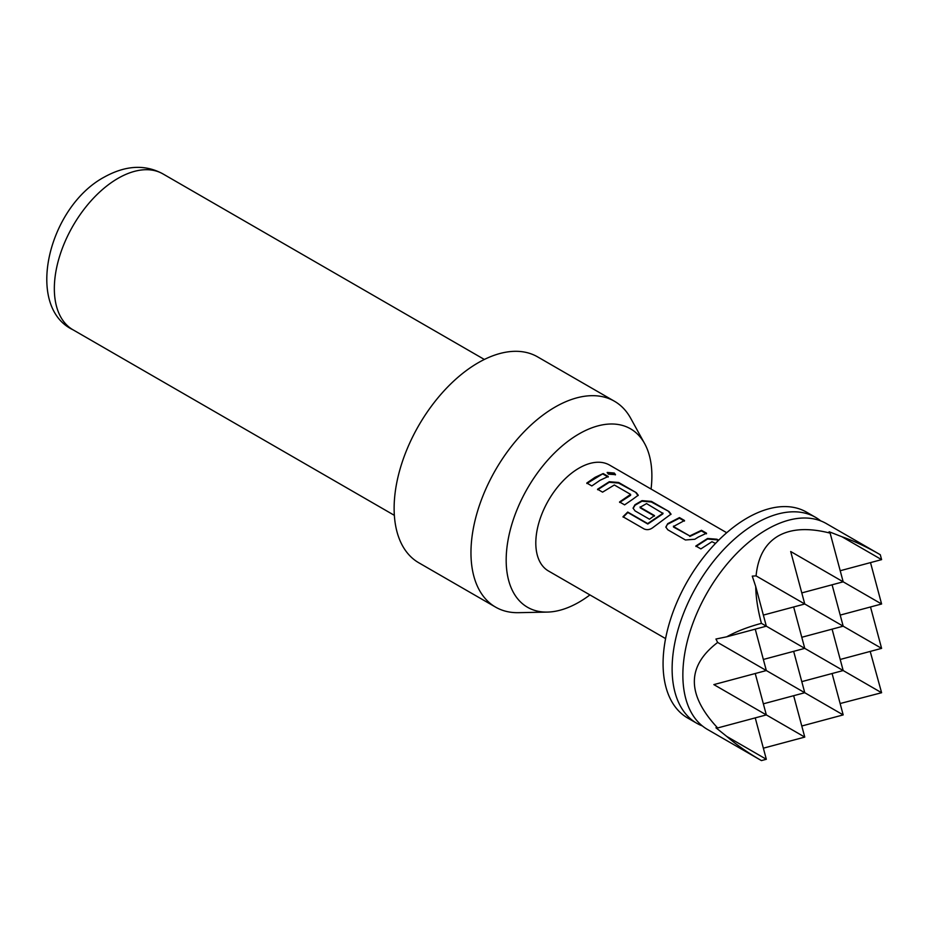 <?xml version="1.0" encoding="UTF-8"?>
<svg xmlns="http://www.w3.org/2000/svg" width="928" height="928" viewBox="0 0 928 928"><rect width="100%" height="100%" fill="white"/><g stroke="black" fill="none" stroke-linecap="round" stroke-linejoin="round"><path stroke-width="1.39" d="M614.301 473.048L615.508 474.637L608.374 474.162L607.202 472.433L614.301 473.048M607.179 472.746L614.116 473.674L615.345 474.892M840.211 570.732L881.6 559.63L880.289 554.724L826.338 523.578A118.865 68.626 120 0 0 766.899 529.459A118.865 68.626 120 0 0 756.308 536.349A118.865 68.626 120 0 0 683.53 662.418A118.865 68.626 120 0 0 707.472 729.443L761.424 760.589L766.331 759.278L726.705 736.391C736.438 744.778 748.014 752.852 761.424 760.589M880.289 554.724C866.868 546.986 854.096 540.989 841.963 536.755L829.11 531.744L830.131 533.136C808.59 527.626 791.294 528.577 778.221 535.99C765.287 543.588 757.909 556.893 756.076 575.894L752.272 576.114L755.717 586.542C755.937 597.667 757.84 609.94 761.424 623.349C748.014 626.945 736.438 631.434 726.705 636.805L715.94 639.032L717.657 642.443C686.581 666.142 686.581 694.643 717.657 727.958L715.94 727.772L726.705 736.391M702.345 725.928A118.865 68.626 -60 0 1 696.731 723.248A118.865 68.626 -60 0 1 678.519 628.001A118.865 68.626 -60 0 1 756.158 523.264A118.865 68.626 -60 0 1 815.596 517.372A118.865 68.626 -60 0 1 820.723 520.898M696.731 723.248L687.694 718.028A118.865 68.626 -60 0 1 669.471 622.781A118.865 68.626 -60 0 1 747.121 518.044A118.865 68.626 -60 0 1 806.56 512.152L815.596 517.372M651.062 489.044A103.02 59.485 120 0 0 644.647 443.619A103.02 59.485 120 0 0 579.026 433.921A103.02 59.485 120 0 0 508.01 540.305A103.02 59.485 120 0 0 547.381 612.086A103.02 59.485 120 0 0 579.026 602.168A103.02 59.485 120 0 0 589.93 594.918M547.381 612.086L518.508 612.677A118.865 68.626 -60 0 1 495.587 607.121A118.865 68.626 -60 0 1 477.363 511.873A118.865 68.626 -60 0 1 555.014 407.125A118.865 68.626 -60 0 1 614.452 401.244A118.865 68.626 -60 0 1 630.715 418.319L644.647 443.619M495.587 607.121L418.748 562.751A118.865 68.626 -60 0 1 400.525 467.503A118.865 68.626 -60 0 1 478.175 362.767A118.865 68.626 -60 0 1 537.602 356.874L614.452 401.244M715.511 543.414L711.938 541.708L700.884 548.9L695.849 546L707.577 538.472L716.95 539.226L718.655 540.212M698.366 537.034L694.805 539.261L685.432 539.98L667.789 529.795L665.84 527.058L667.742 523.636L679.482 517.592L684.516 520.504L673.461 526.524L689.759 535.932L701.487 530.306L706.533 533.217L698.366 537.034M665.596 518.114L653.277 527.29C650.284 529.691 647.234 530.248 644.136 528.972L622.966 516.745L627.722 512.059L647.674 523.578L662.836 513.358L646.538 503.579L640.134 507.28L654.472 515.562L649.472 519.216L635.019 510.876L633.07 508.138L634.984 504.716L642.037 500.633L651.421 501.398L669.065 511.583L671.025 514.124L665.596 518.114M640.134 506.874L640.169 507.813L654.507 516.084M632.838 499.194L624.602 504.867L619.556 501.955L630.622 494.392L614.324 484.984L602.585 492.153L597.551 489.242L609.278 481.725L618.651 482.479L636.295 492.664L638.255 495.216L632.838 499.194M600.068 480.275L591.832 485.947L586.798 483.036L595.022 477.363L603.188 473.547L608.234 476.458L600.068 480.275M726.717 532.73L609.592 465.102A61.132 35.287 120 0 0 579.026 468.13A61.132 35.287 120 0 0 539.098 522A61.132 35.287 120 0 0 548.471 570.987L665.596 638.603M673.461 526.106L673.496 527.046L689.759 535.932M623.152 517.151L627.862 512.511L647.802 524.03L662.801 513.926L662.836 512.998M619.649 502.442L630.588 495.332L630.622 494.392M801.78 637.269L843.181 626.18L756.076 575.894M793.66 606.97L804.762 648.37L761.424 623.349M763.361 659.46L804.762 648.37L843.181 670.55L801.78 681.639M793.66 651.34L804.762 692.729L717.657 642.443M832.091 629.149L843.181 670.55L881.6 692.729L840.13 703.528M832.091 584.791L843.181 626.18L881.6 648.37L840.211 659.46M763.361 703.818L804.762 692.729L843.181 714.908L801.78 726.009M801.78 592.911L843.181 581.821L790.691 551.51L804.762 604L763.361 615.09M755.241 629.149L766.331 670.55L713.852 684.609L766.331 714.908L755.241 673.519M793.66 695.698L804.762 737.099L766.331 714.908L717.657 727.958M832.091 673.519L843.181 714.908M870.51 606.97L881.6 648.37M840.211 615.09L881.6 604L843.181 581.821L830.131 533.136M881.6 559.63L841.963 536.755M755.717 586.542L766.331 626.18L726.705 636.805M755.241 717.889L766.331 759.278M763.361 748.188L804.762 737.099M870.209 651.421L881.6 692.729M870.51 562.612L881.6 604M586.89 483.523L603.188 473.547M603.107 474.15L608.142 477.062M597.644 489.74L609.244 482.293L618.558 483.07L618.651 482.479M618.558 483.07L636.295 492.664M636.202 493.255L638.162 495.517M633.128 508.382L635.019 505.25L642.002 501.213L651.328 501.99L669.065 511.583M668.972 512.175L670.932 514.437M651.328 501.99L651.421 501.398M642.002 501.213L642.037 500.633M665.898 527.301L667.742 523.636M689.794 536.465L701.394 530.897L706.44 533.809M701.394 530.897L701.487 530.306M667.789 524.169L679.389 518.195L684.423 521.107M679.389 518.195L679.482 517.592M695.942 546.488L707.542 539.04L716.857 539.829L716.95 539.226M716.857 539.829L718.249 540.63M117.972 178.373A89.993 51.956 120 0 0 59.183 257.682A89.993 51.956 120 0 0 72.976 329.788C24.464 306.704 48.256 207.025 104.388 177.028C125.709 165.265 145.244 164.233 162.968 173.919A89.993 51.956 120 0 0 117.972 178.373M394.354 515.342L72.976 329.788M484.346 359.461L162.968 173.919M662.975 513.184L662.94 513.764"/></g></svg>
